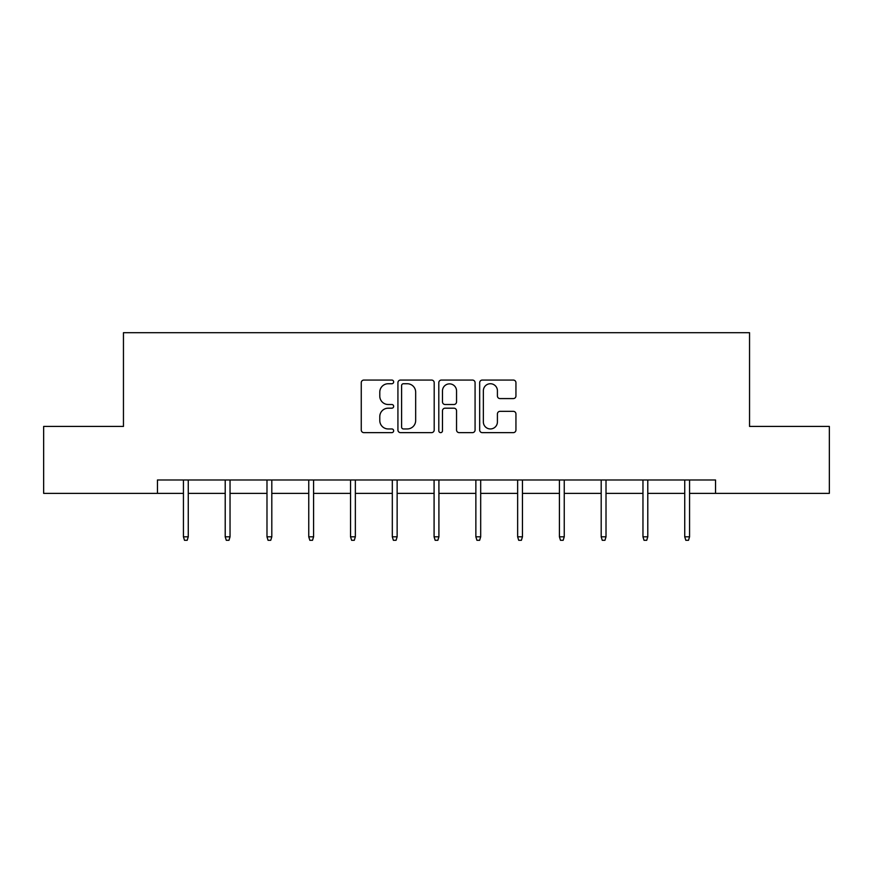 <?xml version="1.0" encoding="UTF-8"?>
<svg xmlns="http://www.w3.org/2000/svg" width="873" height="873" viewBox="0 0 873 873"><rect width="100%" height="100%" fill="white"/><g stroke="black" fill="none" stroke-linecap="round" stroke-linejoin="round"><path stroke-width="1.31" d="M393.658 381.905A1.844 1.844 0 0 0 391.813 380.061L363.888 380.061A2.63 2.63 0 0 0 361.258 382.69L361.258 430.007A2.63 2.63 0 0 0 363.888 432.637L391.813 432.637A1.844 1.844 0 0 0 393.658 430.793A1.844 1.844 0 0 0 391.813 428.949L388.201 428.949A8.414 8.414 0 0 1 379.788 420.546L379.788 416.596A8.414 8.414 0 0 1 388.201 408.182L391.813 408.182A1.844 1.844 0 0 0 393.658 406.349A1.844 1.844 0 0 0 391.813 404.505L388.201 404.505A8.414 8.414 0 0 1 379.788 396.091L379.788 392.152A8.414 8.414 0 0 1 388.201 383.738L391.813 383.738A1.844 1.844 0 0 0 393.658 381.905M513.324 398.59A2.63 2.63 0 0 0 515.943 395.96L515.943 382.69A2.63 2.63 0 0 0 513.324 380.061L482.3 380.061A2.63 2.63 0 0 0 479.67 382.69L479.67 430.007A2.63 2.63 0 0 0 482.3 432.637L513.324 432.637A2.63 2.63 0 0 0 515.943 430.007L515.943 413.966A2.63 2.63 0 0 0 513.324 411.336L500.043 411.336A2.63 2.63 0 0 0 497.414 413.966L497.414 421.921A7.028 7.028 0 0 1 490.386 428.949A7.028 7.028 0 0 1 483.358 421.921L483.358 390.777A7.028 7.028 0 0 1 490.386 383.738A7.028 7.028 0 0 1 497.414 390.777L497.414 395.96A2.63 2.63 0 0 0 500.043 398.59L513.324 398.59M157.456 493.376L43.65 493.376L43.65 426.428L123.453 426.428L123.453 332.7L749.547 332.7L749.547 426.428L829.35 426.428L829.35 493.376L715.544 493.376L715.544 479.986L157.456 479.986L157.456 493.376L183.439 493.376M434.197 382.69A2.63 2.63 0 0 0 431.568 380.061L400.554 380.061A2.63 2.63 0 0 0 397.924 382.69L397.924 430.007A2.63 2.63 0 0 0 400.554 432.637L431.568 432.637A2.63 2.63 0 0 0 434.197 430.007L434.197 382.69M441.432 380.061L472.446 380.061A2.63 2.63 0 0 1 475.076 382.69L475.076 430.007A2.63 2.63 0 0 1 472.446 432.637L459.176 432.637A2.63 2.63 0 0 1 456.546 430.007L456.546 410.812A2.63 2.63 0 0 0 453.916 408.182L445.11 408.182A2.63 2.63 0 0 0 442.48 410.812L442.48 430.793A1.844 1.844 0 0 1 440.636 432.637A1.844 1.844 0 0 1 438.803 430.793L438.803 382.69A2.63 2.63 0 0 1 441.432 380.061M188.262 493.376L225.212 493.376M230.036 493.376L266.985 493.376M271.809 493.376L308.758 493.376M313.582 493.376L350.542 493.376M355.355 493.376L392.315 493.376M397.139 493.376L434.088 493.376M438.912 493.376L475.861 493.376M480.685 493.376L517.645 493.376M522.458 493.376L559.418 493.376M564.242 493.376L601.191 493.376M606.015 493.376L642.965 493.376M647.788 493.376L684.738 493.376M689.561 493.376L715.544 493.376M403.446 383.738A1.844 1.844 0 0 0 401.602 385.582L401.602 427.115A1.844 1.844 0 0 0 403.446 428.949L407.255 428.949A8.414 8.414 0 0 0 415.668 420.546L415.668 392.152A8.414 8.414 0 0 0 407.255 383.738L403.446 383.738M456.546 390.908A7.028 7.028 0 0 0 449.508 383.869A7.028 7.028 0 0 0 442.48 390.908L442.48 401.875A2.63 2.63 0 0 0 445.11 404.505L453.916 404.505A2.63 2.63 0 0 0 456.546 401.875L456.546 390.908M183.439 536.819L184.509 540.3L187.182 540.3L188.262 536.819L183.439 536.819L183.439 479.986M188.262 536.819L188.262 479.986M225.212 536.819L226.282 540.3L228.966 540.3L230.036 536.819L225.212 536.819L225.212 479.986M230.036 536.819L230.036 479.986M266.985 536.819L268.055 540.3L270.739 540.3L271.809 536.819L266.985 536.819L266.985 479.986M271.809 536.819L271.809 479.986M308.758 536.819L309.839 540.3L312.512 540.3L313.582 536.819L308.758 536.819L308.758 479.986M313.582 536.819L313.582 479.986M350.542 536.819L351.612 540.3L354.285 540.3L355.355 536.819L350.542 536.819L350.542 479.986M355.355 536.819L355.355 479.986M392.315 536.819L393.385 540.3L396.058 540.3L397.139 536.819L392.315 536.819L392.315 479.986M397.139 536.819L397.139 479.986M434.088 536.819L435.158 540.3L437.842 540.3L438.912 536.819L434.088 536.819L434.088 479.986M438.912 536.819L438.912 479.986M475.861 536.819L476.942 540.3L479.615 540.3L480.685 536.819L475.861 536.819L475.861 479.986M480.685 536.819L480.685 479.986M517.645 536.819L518.715 540.3L521.388 540.3L522.458 536.819L517.645 536.819L517.645 479.986M522.458 536.819L522.458 479.986M559.418 536.819L560.488 540.3L563.161 540.3L564.242 536.819L559.418 536.819L559.418 479.986M564.242 536.819L564.242 479.986M601.191 536.819L602.261 540.3L604.945 540.3L606.015 536.819L601.191 536.819L601.191 479.986M606.015 536.819L606.015 479.986M642.965 536.819L644.034 540.3L646.718 540.3L647.788 536.819L642.965 536.819L642.965 479.986M647.788 536.819L647.788 479.986M684.738 536.819L685.818 540.3L688.491 540.3L689.561 536.819L684.738 536.819L684.738 479.986M689.561 536.819L689.561 479.986"/></g></svg>
